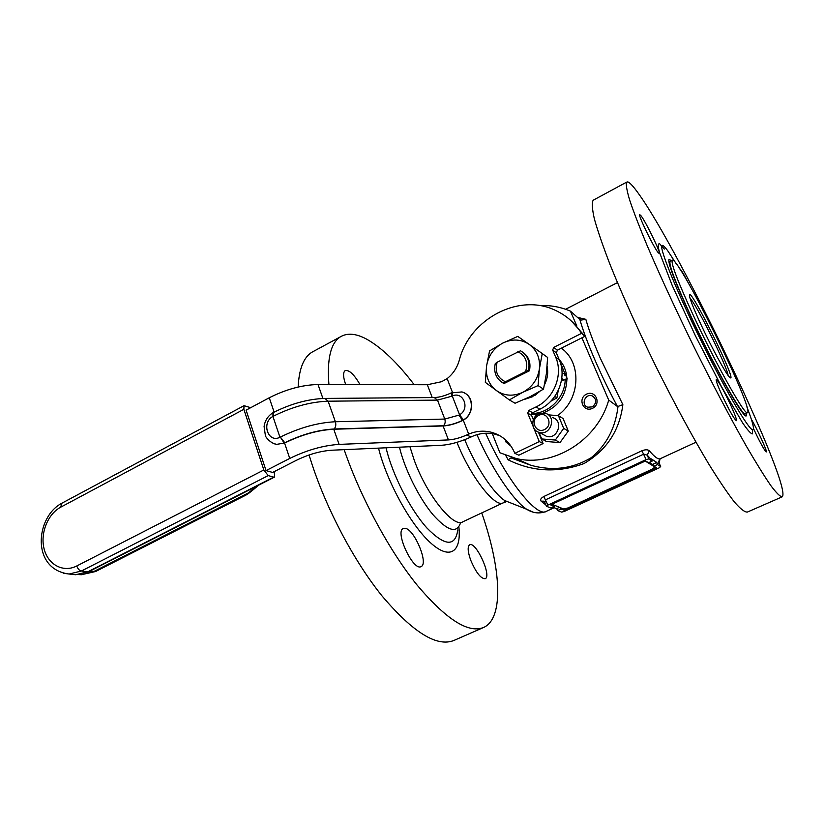 <?xml version="1.0" encoding="UTF-8"?>
<svg xmlns="http://www.w3.org/2000/svg" width="824" height="824" viewBox="0 0 824 824"><rect width="100%" height="100%" fill="white"/><g stroke="black" fill="none" stroke-linecap="round" stroke-linejoin="round"><path stroke-width="1.24" d="M531.449 414.493L538.165 414.173M543.119 412.968C558.25 406.86 566.181 395.633 566.912 379.267M566.85 377.897L566.438 374.477C565.388 368.688 562.957 363.703 559.146 359.511M562.895 349.407L561.185 348.274M561.371 348.181C582.259 362.931 580.333 399.846 557.529 415.595M728.128 375.445C726.85 365.908 696.764 304.89 689.987 298.082M701.008 324.635C694.117 309.711 690.275 300.152 689.482 295.96C687.154 280.345 739.694 386.569 729.745 377.392C726.418 374.714 711.874 348.109 701.008 324.635M274.299 471.586L274.588 477.044L273.692 477.117L268.212 475.603L263.845 469.979L76.797 565.954C77.775 568.828 79.31 570.517 81.38 571.022L268.212 475.603M76.797 565.954C63.427 572.917 48.214 564.873 44.187 549.175C39.964 533.571 47.679 514.042 60.78 507.141L243.853 409.322L244.028 405.686L250.702 407.684M243.853 409.322L263.845 469.979M452.469 392.348L447.133 378.618L441.561 381.718L427.326 384.736L318.002 384.52C302.171 384.911 285.928 389.33 269.263 397.776L246.098 410.146L266.049 470.586L272.62 472.44L296.146 460.42C308.444 454.405 320.361 451.006 331.897 450.213L441.108 445.321C450.12 444.723 460.111 441.942 471.071 436.978L472.997 436.112C480.258 433.084 487.623 432.446 495.07 434.176L499.88 435.752M532.613 395.747L532.953 396.581L529.894 396.787M531.799 413.493C548.825 413.751 565.13 397.374 565.192 379.668L566.17 379.977L567.283 378.916L562.668 379.617L561.422 380.698M561.566 380.678L565.192 379.668M567.283 378.916L564.955 373.406L565.058 375.672L564.121 373.447L562.071 373.746M565.058 375.672L564.728 373.241L559.856 361.273M554.737 396.447L556.921 397.868L558.219 390.514M550.72 401.288L556.921 397.868M581.909 337.819L608.709 400.073C597.565 440.459 553.172 467.62 516.009 458.463L499.88 452.757L492.319 433.63M539.329 305.549C550.195 305.076 560.557 306.94 570.424 311.142L576.769 325.871M555.324 440.037L563.698 428.387L558.435 415.698L563.08 418.541L568.292 431.086L559.99 442.612L546.58 441.52L541.77 438.955L555.314 440.047L559.99 442.612L555.314 440.047M511.086 446.237L505.854 441.911L505.328 439.686M592.508 408.333C583.371 412.824 577.346 398.517 586.482 394.16C595.577 389.608 601.726 403.956 592.508 408.333M645.305 461.121L654.884 467.012L652.412 469.072L567.839 507.986L563.626 509.016L552.008 504.257M649.281 462.408L653.484 465.086M531.789 395.829L534.807 395.479L539.617 391.513M532.953 396.581L523.982 399.558M547.115 366.453C548.393 372.716 547.517 378.824 544.479 384.798M273.692 477.117L87.921 571.753L256.213 486.418L248.467 492.876L250.609 491.897L258.777 485.099M79.537 574.534L81.38 574.73L93.163 571.866L248.467 492.876L245.624 495.255M266.049 470.586L289.749 458.443C306.775 450.11 323.224 445.423 339.097 444.394L448.431 439.923C453.88 439.594 459.977 437.946 466.734 434.969L471.071 436.978M464.54 393.027C474.459 397.714 473.697 414.791 463.273 420.158L462.532 420.549C455.445 423.845 448.967 425.658 443.096 425.967L333.761 429.242C318.054 430.087 301.769 434.65 284.919 442.91L276.442 444.414L273.125 443.436M571.506 321.133L584.989 336.264L557.364 350.2L556.324 352.827L559.331 359.944C567.097 377.186 557.704 400.928 539.844 409.209L532.623 412.752L531.583 415.378L533.344 419.704M538.412 432.126L543.078 443.559L518.842 455.209L514.856 453.334C510.077 442.2 502.104 435.134 490.929 432.147C483.42 430.396 476.014 431.055 468.691 434.114L466.734 434.969M462.532 420.549L459.009 415.111L444.775 419.056C445.609 421.857 445.145 424.082 443.405 425.74C449.121 425.431 455.435 423.67 462.346 420.456L463.428 419.869L459.565 414.802L459.009 415.111M452.273 392.43L452.273 395.994C463.325 390.844 470.411 408.858 459.565 414.802L452.273 395.994L451.696 396.241L451.202 392.914L461.904 391.936C473.635 394.686 474.727 413.751 463.428 419.869M451.253 392.894L451.202 392.914C444.888 395.86 439.243 397.405 434.279 397.549L437.503 400.114L444.775 419.056L335.389 421.754C317.693 422.619 299.349 427.728 280.345 437.081L284.136 443.075L284.641 442.818C301.697 434.454 318.167 429.85 334.06 428.995L443.405 425.74M273.012 412.711L272.929 416.419L279.954 437.266C267.985 443.518 261.043 422.599 272.929 416.419L273.517 412.433M447.133 378.618C453.056 373.88 457.093 367.813 459.226 360.438C469.484 319.001 519.141 292.335 555.87 310.576C566.521 315.602 575.08 323.183 581.559 333.329L553.718 347.409L552.677 350.056L555.695 357.235C563.513 374.621 554.037 398.569 536.043 406.932L528.761 410.507L527.721 413.154L533.056 426.286M584.989 336.264L581.559 333.329M533.736 427.944L539.277 441.561L514.856 453.334M543.078 443.559L539.277 441.561M497.14 362.23L495.234 363.672C493.504 372.252 496.099 378.679 503.011 382.964L528.503 370.141C530.203 361.437 527.545 354.989 520.531 350.777L497.14 362.23C494.709 371.181 497.305 377.619 504.947 381.543M522.818 352.219C528.874 356.637 531.078 362.817 529.441 370.769L503.989 383.562L502.712 382.799M528.503 370.141L529.441 370.769M503.989 383.562L503.011 382.964M517.791 351.704C525.527 355.546 528.184 362.004 525.753 371.078M746.544 413.061L746.369 415.718C744.422 420.57 713.481 365.681 690.09 314.902C674.64 281.118 667.625 262.588 669.026 259.333L671.426 260.714M746.286 415.76L743.845 414.122C736.563 406.798 709.866 357.812 690.079 314.902C674.629 281.118 667.615 262.599 669.016 259.333L669.016 259.333M670.303 261.301L670.077 261.414C668.717 264.597 675.556 282.642 690.594 315.53C713.347 364.908 743.454 418.314 745.349 413.607L747.378 412.669M692.871 314.408C677.802 281.509 670.911 263.474 672.209 260.312C677.276 253.462 754.382 409.384 747.523 412.597C745.71 417.263 715.665 363.796 692.871 314.408M563.668 509.036L564.162 510.241L561.01 509.016L557.632 510.571L556.684 508.604L552.43 507.172M652.155 461.079L648.539 462.748L645.903 461.079L644.553 461.389L551.555 504.463L550.885 505.071L554.192 506.358L550.772 507.945L546.549 506.327L547.867 505.112L646.14 459.576L648.849 458.937L652.155 461.079L651.382 458.927L656.759 462.439L657.521 464.561L660.663 466.59L659.107 467.877L564.275 511.457L561.649 512.106L557.632 510.571M657.521 464.561L653.968 466.199L656.481 467.795M655.018 466.858L655.698 468.434L656.512 467.847M655.698 468.434L565.48 509.922L565.079 508.944M564.162 510.241L565.48 509.922M660.106 458.793L659.076 462.954L658.757 461.079M505.648 455.332L508.171 459.833C532.551 471.843 557.817 473.089 583.959 463.572C606.567 450.285 619.535 430.653 622.862 404.656L600.346 358.347C593.661 342.856 588.83 329.847 585.833 319.331L580.786 320.134L579.859 319.506C585.73 340.456 601.056 376.084 617.464 406.52L617.959 406.881C615.404 427.965 606.557 444.867 591.405 457.567C572.701 468.794 552.43 471.328 530.594 465.189L511.519 458.093M617.464 406.52L608.709 400.073M508.171 459.833L511.004 457.856L530.553 465.179M585.833 319.331L577.439 317.364M622.862 404.656L618.021 406.417M544.921 502.413L545.704 499.735L643.771 454.117L647.211 455.178L651.64 459.905M695.971 442.22L660.405 458.649C658.417 459.771 654.73 457.155 649.333 450.8L647.211 455.178L648.849 458.937M649.333 450.8C647.849 449.471 645.377 449.461 641.917 450.769L543.809 496.512C540.874 498.19 539.977 499.735 541.111 501.157L543.881 501.167L544.736 501.95M653.968 466.199L652.659 464.334L656.759 462.439M561.01 509.016L560.516 507.8M556.684 508.604L559.383 507.357M554.192 506.358L553.697 505.122M593.939 199.82L593.167 200.232C591.745 202.889 592.157 209.152 594.392 219.019C597.75 230.967 602.983 246.16 610.079 264.607C622.336 295.064 637.621 329.023 655.935 366.474C674.114 402.915 692.51 436.864 708.465 463.541C718.538 479.836 727.139 492.608 734.266 501.837C740.395 508.902 744.772 512.312 747.378 512.064L781.997 496.923M627.806 181.908C629.938 182.609 633.563 186.595 638.703 193.856C680.253 251.33 793.038 487.169 782.234 496.821C780.235 496.79 776.445 493.071 770.873 485.666C764.281 476.076 756.133 462.954 746.42 446.278C730.95 419.045 712.729 384.571 694.405 347.738C676.236 310.782 659.684 274.938 647.056 245.356C639.424 226.971 633.635 211.902 629.67 200.139C626.817 190.499 625.797 184.504 626.611 182.155L627.806 181.908M328.92 384.54C326.912 358.934 330.712 343.042 340.302 336.882C347.347 332.639 356.246 333.463 367.01 339.354C381.862 347.81 397.59 362.921 414.204 384.705M481.752 512.919C500.889 567.746 504.257 617.681 483.946 627.322C468.722 633.841 446.464 619.782 417.15 585.143C389.247 550.638 360.613 497.686 344.164 449.667M483.008 627.734L454.23 640.32C437.225 647.489 413.133 632.667 381.955 595.845C352.466 559.249 323.585 503.516 309.093 454.972M298.144 387.043C299.03 369.059 303.582 357.472 311.791 352.291L314.202 350.993M751.334 419.251C756.854 428.264 767.69 451.923 766.299 451.954L765.846 451.696C763.189 448.204 759.059 440.5 753.466 428.552M722.174 395.53C717.807 385.951 715.84 380.616 716.262 379.524C718.456 380.997 723.173 389.309 730.404 404.46C734.812 414.091 736.811 419.498 736.409 420.693C734.256 419.282 729.508 410.898 722.174 395.53M641.124 215.888C646.16 222.418 661.075 253.267 659.365 253.648L658.088 252.546C653.319 246.675 637.848 214.745 639.681 214.57L641.124 215.888M680.027 269.263L680.068 269.201C681.005 269.51 683.838 274.238 688.545 283.394M747.049 407.386C751.673 419.303 753.795 426.544 753.404 429.108C752.631 436.184 728.447 396.19 701.863 342.382C675.237 288.606 657.305 243.41 662.568 245.449C663.577 245.676 665.318 247.468 667.78 250.836L676.226 263.773M470.731 560.227C467.754 551.761 467.383 546.631 469.608 544.839C475.685 540.812 492.031 576.161 485.233 578.695C480.876 578.809 476.045 572.649 470.731 560.227M405.377 528.328C414.637 529.791 428.717 563.668 421.167 566.531C413.493 571.794 394.603 531.789 403.193 528.514L405.377 528.328M345.689 384.571C343.103 377.104 342.897 372.458 345.091 370.656C349.036 369.626 354.021 374.271 360.037 384.602M579.859 319.506L570.424 311.142M592.188 406.891C596.926 402.915 596.926 399.249 592.188 395.881C585.236 393.089 580.529 405.089 587.759 407.211L592.188 406.891M595.495 403.142L593.332 406.181M538.803 432.26L541.77 438.955M568.292 431.065L563.698 428.387L568.292 431.086M558.435 415.698L548.331 414.853M552.523 417.593C563.966 420.456 557.838 439.841 546.58 436.38L542.892 434.361M538.566 413.967L545.385 413.329C556.993 416.213 550.762 435.937 539.339 432.425C531.016 430.674 530.491 417.469 538.566 413.967M538.659 415.378C547.6 410.898 553.532 425.266 544.479 429.582C535.497 434.001 529.678 419.673 538.659 415.378M558.445 415.708L563.08 418.541M561.793 378.288L562.668 379.617L561.855 377.691M502.764 343.093C512.126 338.643 520.912 339.055 529.142 344.339C536.97 350.262 540.379 358.481 539.38 368.998C537.639 379.493 532.119 387.249 522.828 392.276C513.28 396.612 504.473 396.045 496.388 390.576C488.766 384.54 485.491 376.362 486.562 366.062C488.282 355.803 493.679 348.14 502.764 343.093L489.569 350.9L486.562 366.062L485.315 382.357L509.335 399.908L522.828 392.276L538.082 385.601L539.38 368.998L542.264 353.548L517.771 336.398L502.764 343.093M542.264 353.548L547.63 357.472L546.353 373.818L543.51 389.144L530.038 396.715L515.072 403.245L509.335 399.908M543.51 389.144L538.082 385.601M95.605 571.516L81.38 574.73L79.063 574.586M245.634 495.255L95.914 571.351L89.291 571.434M63.252 573.236L69.113 574.029L81.38 571.022L87.921 571.753L75.715 574.74L71.173 574.256M60.78 507.141L61.666 503.32M284.568 443.085L289.749 458.443M274.114 412.124L269.263 397.776M271.22 442.447L276.164 444.321C269.912 442.921 265.39 436.668 265.41 435.721L264.092 426.472C264.978 420.528 267.903 415.966 272.868 412.793L273.393 412.505C291.037 403.667 308.207 398.971 324.924 398.414L328.117 401.195L335.389 421.754C336.223 424.793 335.78 427.203 334.06 428.995M280.345 437.081L284.919 442.91M276.442 444.414L284.136 443.075M273.311 416.213C292.17 406.829 310.442 401.824 328.117 401.195L437.503 400.114L451.696 396.241M427.326 384.736L432.239 397.57M468.691 434.114L463.273 420.158M443.096 425.967L448.431 439.923M322.915 398.466L318.002 384.52M339.097 444.394L333.761 429.242M531.583 415.378L527.721 413.154M557.364 350.2L553.718 347.409M556.324 352.827L552.677 350.056M559.331 359.944L555.695 357.235M539.844 409.209L536.043 406.932M532.623 412.752L528.761 410.507M505.339 500.796L503.443 502.722C495.595 508.717 470.432 476.766 456.97 442.334M510.736 502.939L504.834 500.601C493.72 493.648 475.706 466.559 464.715 439.676M532.819 512.023L526.649 509.242C513.455 500.848 491.547 468.403 476.942 434.691M554.037 507.78L546.497 511.261C537.248 518.327 506.379 480.021 485.645 433.249M657.016 463.397L659.076 462.954L660.663 466.59M547.867 505.112L543.809 496.512M641.917 450.769L646.14 459.576M541.111 501.157L545.972 505.019M551.534 507.594L553.759 507.687M652.659 464.334L653.35 464.777M664.371 249.075L659.684 243.832C657.913 243.255 657.84 246.067 659.447 252.278L672.281 285.629L695.343 335.656L721.546 386.775L742.486 422.702C747.419 429.881 750.705 433.609 752.343 433.887L752.497 429.757M378.535 448.122C386.621 481.134 410.27 524.218 429.994 542.305C449.801 560.701 461.625 552.193 458.865 526.855M457.794 529.914C455.291 546.93 445.022 546.312 426.976 528.06C410.177 509.489 392.193 474.253 386.054 447.793M503.031 502.918L462.892 521.777C453.787 528.503 426.791 495.183 414.256 460.266L409.93 446.711M399.455 447.185C404.584 468.938 418.891 497.799 432.827 514.516C447.844 531.295 457.124 533.921 460.688 522.395M561.803 378.154L562.401 379.565L561.556 379.926M263.412 482.74L274.485 477.096M89.054 571.547L263.299 482.792M88.92 571.609L75.715 574.74L69.113 574.029C30.952 569.322 35.525 517.256 61.522 503.402L244.028 405.686M246.211 494.946L250.043 492.371M434.279 397.549L325.274 398.414M495.07 434.176L490.929 432.147M672.209 260.312L670.077 261.414M503.443 502.722L505.524 502.053L504.834 500.601L526.649 509.242C532.943 513.208 539.411 513.949 546.054 511.467M659.076 462.933L660.673 466.59M530.594 465.2L516.009 458.463M543.881 501.167L546.425 506.163M544.726 501.929L543.902 501.177M626.611 182.155L593.167 200.232M311.791 352.291L340.302 336.882M617.423 282.611L565.614 309.278M594.619 397.611L592.188 395.881M539.339 432.425L546.58 436.38"/></g></svg>
